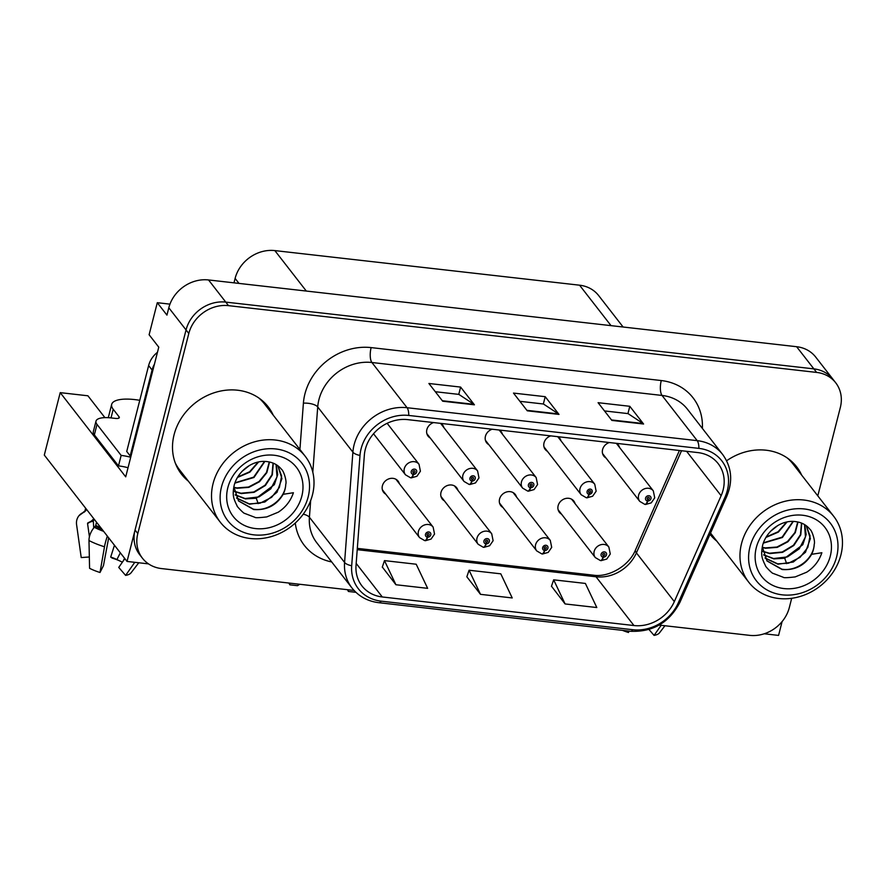 <?xml version="1.0" encoding="UTF-8"?>
<svg xmlns="http://www.w3.org/2000/svg" width="886" height="886" viewBox="0 0 886 886"><rect width="100%" height="100%" fill="white"/><g stroke="black" fill="none" stroke-linecap="round" stroke-linejoin="round"><path stroke-width="1.33" d="M399.342 483.656A9.148 7.974 142.1 0 0 398.091 481.109A9.148 7.974 142.1 0 0 389.353 478.695A9.148 7.974 142.1 0 0 382.409 485.772A9.148 7.974 142.1 0 0 383.638 492.35A9.148 7.974 142.1 0 0 385.798 494.189M457.918 490.301A9.148 7.974 142.1 0 0 456.667 487.765A9.148 7.974 142.1 0 0 447.928 485.34A9.148 7.974 142.1 0 0 440.984 492.417A9.148 7.974 142.1 0 0 442.225 498.995A9.148 7.974 142.1 0 0 444.373 500.834M516.494 496.957A9.148 7.974 142.1 0 0 515.242 494.41A9.148 7.974 142.1 0 0 506.504 491.996A9.148 7.974 142.1 0 0 499.56 499.073A9.148 7.974 142.1 0 0 500.8 505.651A9.148 7.974 142.1 0 0 502.949 507.49M550.76 435.879A9.148 7.974 142.1 0 0 544.015 442.9A9.148 7.974 142.1 0 0 545.255 449.479A9.148 7.974 142.1 0 0 547.404 451.317M492.184 429.234A9.148 7.974 142.1 0 0 485.439 436.244A9.148 7.974 142.1 0 0 486.669 442.823A9.148 7.974 142.1 0 0 488.828 444.661M433.608 422.578A9.148 7.974 142.1 0 0 426.864 429.599A9.148 7.974 142.1 0 0 428.093 436.178A9.148 7.974 142.1 0 0 430.253 438.016M575.069 503.602A9.148 7.974 142.1 0 0 573.818 501.066A9.148 7.974 142.1 0 0 565.08 498.641A9.148 7.974 142.1 0 0 558.136 505.718A9.148 7.974 142.1 0 0 559.376 512.296A9.148 7.974 142.1 0 0 561.525 514.135M609.335 442.535A9.148 7.974 142.1 0 0 602.591 449.545A9.148 7.974 142.1 0 0 603.831 456.124A9.148 7.974 142.1 0 0 605.98 457.962M169.957 304.142L157.287 302.702L149.114 334.753L158.771 347.157L125.712 476.845L60.215 392.642L87.913 395.787L104.913 417.638M817.8 495.861L840.338 407.449A34.31 29.891 142.1 0 0 835.697 382.774L815.707 357.08A34.31 29.891 142.1 0 0 796.625 346.714L208.542 279.954A34.31 29.891 142.1 0 0 168.805 307.774L166.945 315.106L157.287 302.702M796.625 346.714L813.869 368.875A34.31 29.891 142.1 0 1 832.94 379.23A34.31 29.891 142.1 0 0 813.869 368.875L225.775 302.104A34.31 29.891 142.1 0 0 186.049 329.935L127.041 561.436L148.494 563.873M127.041 561.436L44.3 455.083L60.215 392.642M764.23 633.778L778.572 635.406L782.094 621.584M560.949 440.774A9.148 7.974 142.1 0 0 559.697 438.238A9.148 7.974 142.1 0 0 558.047 436.709M502.373 434.129A9.148 7.974 142.1 0 0 501.122 431.593A9.148 7.974 142.1 0 0 499.46 430.053M443.797 427.484A9.148 7.974 142.1 0 0 442.546 424.937A9.148 7.974 142.1 0 0 440.885 423.408M619.524 447.43A9.148 7.974 142.1 0 0 618.273 444.894A9.148 7.974 142.1 0 0 616.623 443.354M233.982 282.844L235.111 278.414A34.31 29.891 -37.9 0 1 274.848 250.594L579.566 285.192A34.31 29.891 -37.9 0 1 598.637 295.547L623.124 327.023M273.231 415.157A54.899 47.833 142.1 0 0 268.17 406.796A54.899 47.833 142.1 0 0 215.774 392.265A54.899 47.833 142.1 0 0 174.088 434.738A54.899 47.833 142.1 0 0 181.508 474.209A54.899 47.833 142.1 0 0 188.375 481.176M180.179 472.404A54.899 47.833 142.1 0 0 185.617 477.632M710.007 534.258A54.899 47.833 142.1 0 0 716.829 541.169M710.118 534.014A54.899 47.833 142.1 0 0 714.072 537.625M365.32 449.313A36.603 31.885 -37.9 0 1 407.693 419.632L697.825 452.58A36.603 31.885 -37.9 0 1 718.169 463.622A36.603 31.885 -37.9 0 1 721.126 495.706L674.324 601.616A36.603 31.885 -37.9 0 1 633.944 625.538L382.287 596.965A36.603 31.885 -37.9 0 1 361.953 585.923A36.603 31.885 -37.9 0 1 356.028 565.49L364.345 455.194A36.603 31.885 -37.9 0 1 365.32 449.313M361.089 448.837A41.177 35.872 142.1 0 0 359.993 455.448L351.687 565.744A41.177 35.872 142.1 0 0 381.224 601.162L632.881 629.725A41.177 35.872 142.1 0 0 678.299 602.823L725.102 496.902A41.177 35.872 142.1 0 0 698.899 448.382L408.767 415.445A41.177 35.872 142.1 0 0 361.089 448.837M835.697 382.774A34.31 29.891 142.1 0 0 816.626 372.419L813.869 368.875L225.775 302.104A34.31 29.891 142.1 0 0 186.049 329.935L135.049 530.005A34.31 29.891 142.1 0 0 139.689 554.68L142.447 558.224A34.31 29.891 142.1 0 0 161.518 568.579L354.046 590.441M604.485 410.927L628.03 413.607L643.081 423.53A9.148 3.356 96.5 0 1 643.59 424.017L629.802 406.297L598.083 402.687L611.872 420.418L643.59 424.017M627.941 413.596L629.802 406.297M435.314 391.723L458.859 394.392L473.899 404.326A9.148 3.356 96.5 0 1 474.42 404.813L460.62 387.082L428.902 383.483L442.701 401.214L474.42 404.813M458.76 394.392L460.62 387.082M519.905 401.325L543.439 404.005L558.49 413.928A9.148 3.356 96.5 0 1 559 414.415L545.211 396.684L513.492 393.085L527.281 410.816L559 414.415M543.351 403.994L545.211 396.684M801.686 475.162A54.899 47.833 142.1 0 0 796.625 466.789A54.899 47.833 142.1 0 0 726.609 460.775M816.626 372.419L228.533 305.659A34.31 29.891 142.1 0 0 188.807 333.479L137.806 533.549A34.31 29.891 142.1 0 0 142.447 558.224M659.162 625.084L749.6 635.351A34.31 29.891 142.1 0 0 789.337 607.519L791.685 598.305M382.32 567.029L395.92 584.738L427.639 588.337L416.198 564.227L384.48 560.616L382.265 567.184M551.491 586.233L565.091 603.942L596.81 607.541L585.38 583.431L553.661 579.832L551.435 586.388M480.5 594.34L512.219 597.939L500.789 573.829L469.071 570.23L466.844 576.786L480.5 594.34L469.071 570.23M395.92 584.738L384.48 560.616M565.091 603.942L553.661 579.832M798.928 471.618A54.899 47.833 142.1 0 0 795.207 465.05M270.474 411.613A54.899 47.833 142.1 0 0 266.752 405.057M600.797 560.528A5.715 2.016 -86 0 0 601.14 560.639A5.715 2.016 -86 0 0 603.255 557.15A2.857 2.492 142.1 0 0 604.473 551.9A2.857 2.492 142.1 0 0 603.034 557.128L603.499 555.566A1.141 0.997 -37.9 0 1 603.621 553.517A1.141 0.997 -37.9 0 1 604.872 554.647A1.141 0.997 -37.9 0 1 603.587 555.577L603.255 557.15M602.724 554.57L603.499 555.566M603.034 557.128A5.715 2.171 99 0 1 600.409 560.561L595.314 557.571A8.583 7.476 -37.9 0 1 594.163 551.402A8.583 7.476 -37.9 0 1 600.675 544.768A8.583 7.476 -37.9 0 1 608.859 547.039L610.277 554.016L606.777 559.044L601.14 560.639M602.735 554.481L603.587 555.577M645.252 504.355A5.715 2.016 -86 0 0 645.595 504.466A5.715 2.016 -86 0 0 647.71 500.978A2.857 2.492 142.1 0 0 648.929 495.728A2.857 2.492 142.1 0 0 647.489 500.955L647.954 499.394A1.141 0.997 -37.9 0 1 648.076 497.345A1.141 0.997 -37.9 0 1 649.327 498.464A1.141 0.997 -37.9 0 1 648.043 499.405L647.71 500.978M647.179 498.397L647.954 499.394M647.489 500.955A5.715 2.171 99 0 1 644.864 504.389L639.77 501.398A8.583 7.476 -37.9 0 1 638.607 495.23A8.583 7.476 -37.9 0 1 645.13 488.596A8.583 7.476 -37.9 0 1 653.314 490.866L654.732 497.843L651.232 502.871L645.595 504.466M647.19 498.309L648.043 499.405M542.221 553.883A5.715 2.016 -86 0 0 542.564 553.994A5.715 2.016 -86 0 0 544.68 550.505A2.857 2.492 142.1 0 0 545.898 545.255A2.857 2.492 142.1 0 0 544.458 550.472L544.923 548.91A1.141 0.997 -37.9 0 1 545.045 546.861A1.141 0.997 -37.9 0 1 546.297 547.991A1.141 0.997 -37.9 0 1 545.012 548.921L544.68 550.505M544.148 547.913L544.923 548.91M544.458 550.472A5.715 2.171 99 0 1 541.833 553.905L536.739 550.926A8.583 7.476 -37.9 0 1 535.576 544.757A8.583 7.476 -37.9 0 1 542.099 538.123A8.583 7.476 -37.9 0 1 550.284 540.394L551.701 547.371L548.201 552.399L542.564 553.994M544.159 547.825L545.012 548.921M483.645 547.227A5.715 2.016 -86 0 0 483.989 547.338A5.715 2.016 -86 0 0 486.104 543.849A2.857 2.492 142.1 0 0 487.322 538.599A2.857 2.492 142.1 0 0 485.871 543.827L486.348 542.265A1.141 0.997 -37.9 0 1 486.469 540.216A1.141 0.997 -37.9 0 1 487.721 541.346A1.141 0.997 -37.9 0 1 486.436 542.276L486.104 543.849M485.572 541.268L486.348 542.265M485.871 543.827A5.715 2.171 99 0 1 483.258 547.26L478.163 544.27A8.583 7.476 -37.9 0 1 477 538.101A8.583 7.476 -37.9 0 1 483.523 531.467A8.583 7.476 -37.9 0 1 491.708 533.737L493.114 540.715L489.626 545.743L483.989 547.338M485.583 541.18L486.436 542.276M347.489 589.699L348.397 591.46L355.917 592.324M348.187 589.777L348.397 591.46M425.07 540.582A5.715 2.016 -86 0 0 425.413 540.693A5.715 2.016 -86 0 0 427.528 537.204A2.857 2.492 142.1 0 0 428.746 531.954A2.857 2.492 142.1 0 0 427.296 537.171L427.772 535.609A1.141 0.997 -37.9 0 1 427.894 533.571A1.141 0.997 -37.9 0 1 429.145 534.69A1.141 0.997 -37.9 0 1 427.86 535.62L427.528 537.204M426.997 534.623L427.772 535.609M427.296 537.171A5.715 2.171 99 0 1 424.682 540.604L419.587 537.625A8.583 7.476 -37.9 0 1 418.425 531.456A8.583 7.476 -37.9 0 1 424.937 524.822A8.583 7.476 -37.9 0 1 433.132 527.092L434.539 534.07L431.05 539.098L425.413 540.693M427.008 534.524L427.86 535.62M288.914 583.043L289.822 584.815L297.463 585.679L299.811 584.284M289.611 583.121L289.822 584.815M586.676 497.71A5.715 2.016 -86 0 0 587.019 497.821A5.715 2.016 -86 0 0 589.135 494.322A2.857 2.492 142.1 0 0 590.353 489.083A2.857 2.492 142.1 0 0 588.902 494.299L589.378 492.738A1.141 0.997 -37.9 0 1 589.5 490.689A1.141 0.997 -37.9 0 1 590.752 491.819A1.141 0.997 -37.9 0 1 589.467 492.749L589.135 494.322M588.603 491.741L589.378 492.738M588.902 494.299A5.715 2.171 99 0 1 586.288 497.733L581.194 494.753A8.583 7.476 -37.9 0 1 580.031 488.585A8.583 7.476 -37.9 0 1 586.554 481.94A8.583 7.476 -37.9 0 1 594.739 484.21L596.145 491.198L592.656 496.215L587.019 497.821M588.614 491.652L589.467 492.749M528.1 491.054A5.715 2.016 -86 0 0 528.444 491.165A5.715 2.016 -86 0 0 530.559 487.677A2.857 2.492 142.1 0 0 531.777 482.427A2.857 2.492 142.1 0 0 530.326 487.654L530.803 486.093A1.141 0.997 -37.9 0 1 530.924 484.044A1.141 0.997 -37.9 0 1 532.176 485.163A1.141 0.997 -37.9 0 1 530.891 486.104L530.559 487.677M530.027 485.096L530.803 486.093M530.326 487.654A5.715 2.171 99 0 1 527.713 491.088L522.618 488.097A8.583 7.476 -37.9 0 1 521.455 481.929A8.583 7.476 -37.9 0 1 527.967 475.295A8.583 7.476 -37.9 0 1 536.163 477.565L537.569 484.542L534.081 489.57L528.444 491.165M530.038 485.007L530.891 486.104M469.525 484.409A5.715 2.016 -86 0 0 469.868 484.52A5.715 2.016 -86 0 0 471.983 481.032A2.857 2.492 142.1 0 0 473.202 475.782A2.857 2.492 142.1 0 0 471.751 480.998L472.227 479.437A1.141 0.997 -37.9 0 1 472.349 477.388A1.141 0.997 -37.9 0 1 473.589 478.518A1.141 0.997 -37.9 0 1 472.316 479.448L471.983 481.032M471.452 478.44L472.227 479.437M471.751 480.998A5.715 2.171 99 0 1 469.137 484.432L464.042 481.452A8.583 7.476 -37.9 0 1 462.88 475.284A8.583 7.476 -37.9 0 1 469.392 468.639A8.583 7.476 -37.9 0 1 477.587 470.909L478.994 477.897L475.505 482.914L469.868 484.52M471.463 478.351L472.316 479.448M410.949 477.753A5.715 2.016 -86 0 0 411.292 477.864A5.715 2.016 -86 0 0 413.408 474.375A2.857 2.492 142.1 0 0 414.626 469.126A2.857 2.492 142.1 0 0 413.175 474.353L413.651 472.792A1.141 0.997 -37.9 0 1 413.773 470.743A1.141 0.997 -37.9 0 1 415.013 471.861A1.141 0.997 -37.9 0 1 413.74 472.803L413.408 474.375M412.876 471.795L413.651 472.792M413.175 474.353A5.715 2.171 99 0 1 410.561 477.787L405.467 474.796A8.583 7.476 -37.9 0 1 404.304 468.628A8.583 7.476 -37.9 0 1 410.816 461.994A8.583 7.476 -37.9 0 1 419.012 464.264L420.418 471.241L416.929 476.269L411.292 477.864M412.887 471.706L413.74 472.803M139.778 400.317A34.31 11.208 14.3 0 0 134.583 399.575A34.31 11.208 14.3 0 0 111.669 404.393A34.31 11.208 14.3 0 0 113.209 409.266L119.067 416.808A5.715 1.872 -165.7 0 1 119.322 417.616A5.715 1.872 -165.7 0 1 115.501 418.413L111.271 417.937A22.87 7.465 -165.7 0 0 95.998 421.149L93.329 431.626A22.87 7.465 -165.7 0 0 94.348 434.871L97.017 424.405A22.87 7.465 -165.7 0 1 95.998 421.149M85.643 508.221L84.834 511.388A1.141 1.063 40.1 0 1 84.281 512.064L82.941 512.673A12.581 11.751 -139.9 0 0 79.064 515.608A12.581 11.751 -139.9 0 0 76.573 524.578L81.224 557.571L89.342 556.984M107.361 536.141A12.581 1.85 107.3 0 0 104.493 546.784L100.007 572.489A26.303 8.594 14.3 0 1 89.575 568.303L88.988 540.549A12.581 6.889 -62.6 0 1 94.326 527.303L95.289 526.218A1.141 0.631 117.4 0 0 95.732 525.398L96.541 522.231M89.42 536.761L87.592 523.792A1.141 1.063 40.1 0 1 88.168 522.707L89.497 522.098A12.581 11.751 -139.9 0 0 93.373 519.163A12.581 11.751 -139.9 0 0 93.772 518.664M94.625 519.772L93.85 520.126A1.141 0.886 -100.4 0 0 93.329 521.189L93.739 527.99M100.007 572.489L103.452 565.678L108.668 537.813M120.33 552.809L116.908 559.575A15.693 5.128 14.3 0 0 115.911 559.088A15.693 5.128 14.3 0 0 110.695 557.084L114.449 545.255M124.86 558.634L118.735 567.417L125.624 575.402A26.303 8.594 14.3 0 0 130.918 572.998L138.781 562.765M116.908 559.575L122.39 562.178M119.355 560.738A26.303 8.594 14.3 0 0 112.145 558.069L110.695 557.084M123.176 561.048L124.583 558.269M125.624 575.402L134.772 562.311M128.038 467.73A22.87 7.465 14.3 0 0 118.48 465.892L94.348 434.871M118.48 465.892L121.149 455.415L97.017 424.405M121.149 455.415A22.87 7.465 -165.7 0 1 130.707 457.254M131.039 455.947A22.87 19.924 142.1 0 0 130.187 455.902L152.082 370.005A22.87 19.924 -37.9 0 1 154.419 364.235M157.464 352.307A22.87 19.924 142.1 0 0 148.626 365.575L126.731 451.472L130.187 455.902M648.973 629.492L654.078 635.395A26.303 8.594 14.3 0 0 659.372 632.992L664.954 625.737M622.515 630.367A26.303 8.594 14.3 0 0 628.462 632.493L629.149 631.12M654.078 635.395L661.133 625.306M628.706 631.065L628.462 632.493M233.838 487.278L236.839 487.898L248.479 487.045L259.055 481.508L266.464 472.515L269.255 461.971M233.849 487.566L237.116 488.264L248.833 487.378L259.465 481.751L266.852 472.648L269.543 462.027M234.281 491.497L241.247 493.58L254.116 492.328L265.39 485.484L272.334 474.852L273.287 463.201M273.065 463.101L271.98 474.697L265.003 485.24L253.773 491.996L240.97 493.225L234.236 491.254M235.255 495.008L245.389 498.896L256.253 498.242L274.339 484.697L277.717 474.519L276.222 464.674M276.055 464.574L277.019 476.867L270.773 488.862L259.022 496.902L245.112 498.541L235.178 494.787M236.695 498.154L249.52 504.212L264.803 502.03L276.997 492.295L281.936 478.617L277.816 465.759M236.584 497.954L249.243 503.857L260.119 503.193L271.625 497.323L279.378 487.422L281.615 475.97L277.861 465.815M233.838 486.768L238.555 500.978L253.662 509.539C266.62 510.491 276.465 505.408 283.199 494.299L293.41 492.727C290.686 500.9 285.624 507.39 278.248 512.197L266.764 516.915C259.077 517.801 255.124 517.933 254.902 517.313L244.58 513.371C243.883 513.747 236.462 505.984 237.127 505.928C233.605 498.641 232.043 495.462 234.258 484.985C238.157 470.621 253.407 459.302 267.65 461.695C273.453 462.514 278.082 465.072 281.549 469.381C283.62 470.621 287.042 481.397 285.757 484.277A26.303 22.914 -37.9 0 1 283.21 494.299M285.757 484.277C285.314 498.53 268.547 511.875 253.385 509.173L238.412 500.789M258.557 462.038L249.885 472.127L237.404 477.476M258.059 462.138L249.619 471.773L237.669 477.022M234.812 483.136L253.961 477.488L264.848 461.473M234.923 482.815L253.684 477.133L264.482 461.473M308.184 496.836A46.892 40.856 -37.9 0 1 253.883 534.856A46.892 40.856 -37.9 0 1 221.478 486.99A46.892 40.856 -37.9 0 1 275.779 448.958A46.892 40.856 -37.9 0 1 308.184 496.836M250.217 538.489A53.758 46.836 -37.9 0 1 220.337 522.253A53.758 46.836 -37.9 0 1 213.072 483.612A53.758 46.836 -37.9 0 1 275.313 440.021A53.758 46.836 -37.9 0 1 305.194 456.246A53.758 46.836 -37.9 0 1 312.459 494.886A53.758 46.836 -37.9 0 1 250.217 538.489M258.778 397.958A53.758 46.836 -37.9 0 1 264.515 403.95L305.194 456.246M220.337 522.253L179.659 469.968A53.758 46.836 -37.9 0 1 175.251 462.935M255.489 528.577A40.025 34.875 -37.9 0 1 227.824 487.71A40.025 34.875 -37.9 0 1 274.184 455.249A40.025 34.875 -37.9 0 1 301.838 496.105A40.025 34.875 -37.9 0 1 255.489 528.577M242.022 471.352L249.32 465.582M762.303 547.271L765.294 547.902L776.933 547.039L787.51 541.501L794.919 532.508L797.71 521.965M762.303 547.559L765.57 548.257L777.288 547.371L787.92 541.756L795.307 532.652L797.998 522.031M762.735 551.491L769.701 553.573L782.571 552.332L793.845 545.477L800.789 534.845L801.741 523.194M801.52 523.105L800.435 534.701L793.457 545.233L782.227 552L769.425 553.218L762.691 551.247M763.71 555.001L773.843 558.889L784.708 558.235L802.794 544.702L806.171 534.513L804.676 524.678M804.51 524.578L805.474 536.861L799.227 548.855L787.477 556.895L773.567 558.534L763.632 554.78M765.15 558.147L777.974 564.205L793.258 562.034L805.452 552.299L810.391 538.61L806.271 525.763M765.039 557.947L777.698 563.85L788.573 563.197L800.08 557.316L807.833 547.415L810.07 535.964L806.315 525.808M762.292 546.762L767.01 560.971L782.116 569.532C795.074 570.484 804.92 565.412 811.654 554.304L821.865 552.731C819.14 560.893 814.079 567.383 806.703 572.19L795.218 576.908C787.532 577.794 783.578 577.927 783.357 577.307L773.035 573.364C772.337 573.74 764.917 565.977 765.582 565.933C762.06 558.634 760.498 555.456 762.713 544.99C766.611 530.614 781.862 519.296 796.104 521.688C801.908 522.507 806.537 525.066 810.003 529.374C812.074 530.614 815.497 541.39 814.212 544.281A26.303 22.914 -37.9 0 1 811.665 554.304M814.212 544.281C813.769 558.523 797.001 571.869 781.84 569.166L766.866 560.783M787.012 522.031L778.34 532.121L765.858 537.47M786.513 522.142L778.074 531.766L766.124 537.016M763.267 543.14L782.416 537.492L793.302 521.477M763.389 542.808L782.139 537.126L792.948 521.466M836.639 556.829A46.892 40.856 -37.9 0 1 782.338 594.849A46.892 40.856 -37.9 0 1 749.944 546.983A46.892 40.856 -37.9 0 1 804.233 508.952A46.892 40.856 -37.9 0 1 836.639 556.829M778.672 598.482A53.758 46.836 -37.9 0 1 748.792 582.257A53.758 46.836 -37.9 0 1 741.527 543.605A53.758 46.836 -37.9 0 1 803.768 500.014A53.758 46.836 -37.9 0 1 833.648 516.239A53.758 46.836 -37.9 0 1 840.914 554.891A53.758 46.836 -37.9 0 1 778.672 598.482M787.233 457.951A53.758 46.836 -37.9 0 1 792.97 463.943L833.648 516.239M783.944 588.57A40.025 34.875 -37.9 0 1 756.279 547.703A40.025 34.875 -37.9 0 1 802.638 515.242A40.025 34.875 -37.9 0 1 830.293 556.109A40.025 34.875 -37.9 0 1 783.944 588.57M770.477 531.356L777.775 525.575M168.805 307.774L188.807 333.479M208.542 279.954L228.533 305.659M579.566 285.192L611.041 325.649M274.848 250.594L306.312 291.051M235.111 278.414L238.999 283.409M299.911 449.457L303.4 403.163A57.191 49.826 -37.9 0 1 371.134 347.6L661.266 380.548A11.44 4.197 -83.5 0 0 662.041 395.444L371.91 362.507A45.751 39.859 142.1 0 0 318.938 399.608A45.751 39.859 142.1 0 0 317.72 406.962L312.802 472.194M661.266 380.548A57.191 49.826 -37.9 0 1 702.376 428.425M687.47 409.254A45.751 39.859 142.1 0 0 662.041 395.444L697.204 440.652A45.751 39.859 -37.9 0 1 722.633 454.463L687.47 409.254M381.224 601.162A11.44 4.197 -83.5 0 1 378.776 602.69C367.635 601.284 358.708 596.389 351.975 587.994A45.751 39.859 -37.9 0 1 344.576 562.444L352.894 452.159A45.751 39.859 -37.9 0 1 354.101 444.816A45.751 39.859 -37.9 0 1 407.073 407.715A11.44 4.197 96.5 0 1 408.767 415.445M359.993 455.448A11.44 4.408 4.3 0 1 352.894 452.159L317.72 406.962A11.44 4.408 -175.7 0 0 303.4 403.163M632.881 629.725A11.44 4.197 96.5 0 1 630.433 631.264C652.882 632.272 669.417 622.548 680.038 602.092L726.83 496.182C733.065 480.899 731.67 466.988 722.633 454.463M678.299 602.823A11.44 2.946 23.8 0 0 680.038 602.092M310.665 500.568L309.413 517.247L344.576 562.444A11.44 4.408 4.3 0 0 351.687 565.744M725.102 496.902A11.44 2.946 23.8 0 0 726.83 496.182M698.899 448.382A11.44 4.197 -83.5 0 0 697.204 440.652L407.073 407.715L371.91 362.507A11.44 4.197 -83.5 0 1 371.134 347.6M331.707 561.957A57.191 49.826 -37.9 0 1 295.282 523.039M137.806 533.549L135.049 530.005M303.256 514.168A11.44 4.408 -175.7 0 1 309.413 517.247A45.751 39.859 142.1 0 0 316.8 542.786L351.975 587.994M633.944 625.538L596.023 576.786A36.603 31.885 142.1 0 0 636.403 552.875L681.533 450.73M674.324 601.616L636.403 552.875A20.588 5.316 -156.2 0 1 635.483 549.951L679.429 450.487M721.126 495.706L686.584 451.295M382.287 596.965L356.183 563.407M357.224 549.674L596.023 576.786A20.588 7.542 -83.5 0 0 593.542 575.191C608.616 577.617 629.115 565.899 635.483 549.951M558.49 413.928L526.915 410.34M473.899 404.326L442.324 400.738M643.081 423.53L611.506 419.942M95.732 525.398A34.31 11.208 14.3 0 0 100.86 527.79M113.209 409.266L111.005 417.904M94.569 519.694A27.056 8.838 14.3 0 0 92.188 520.37M93.85 520.126A28.208 9.214 14.3 0 0 91.934 520.58M93.329 521.189A28.507 9.314 14.3 0 0 87.592 523.792M88.988 540.549A39.128 12.781 14.3 0 0 104.493 546.784M84.901 511.122A35.85 11.706 14.3 0 0 82.941 512.673M94.326 527.303A35.85 11.706 14.3 0 0 103.64 531.356M95.289 526.218A34.687 11.33 14.3 0 0 102.012 529.263M148.626 365.575L152.082 370.005M118.702 418.203L119.067 416.808M256.253 498.242L258.214 503.625M784.708 558.235L786.668 563.629M378.776 602.69L630.433 631.264M357.324 548.368L593.542 575.191M571.658 499.228L608.859 547.039M558.125 509.76L595.314 557.571M616.324 443.321L653.314 490.866M602.58 453.588L639.77 501.398M513.083 492.572L550.284 540.394M499.549 503.104L536.739 550.926M454.507 485.927L491.708 533.737M440.973 496.459L478.163 544.27M395.931 479.271L433.132 527.092M382.387 489.803L419.587 537.625M557.748 436.676L594.739 484.21M544.004 446.932L581.194 494.753M499.172 430.02L536.163 477.565M485.417 440.287L522.618 488.097M440.597 423.375L477.587 470.909M426.842 433.631L464.042 481.452M387.138 423.298L419.012 464.264M373.527 433.741L405.467 474.796M111.669 404.393L108.291 417.683M85.864 510.646L79.064 515.608M710.539 533.073L748.792 582.257"/></g></svg>
